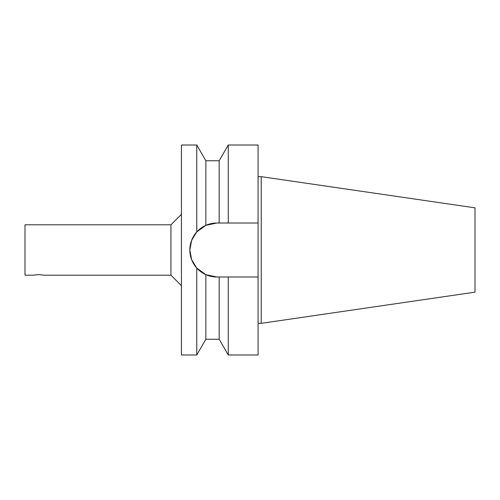 <?xml version="1.0" encoding="UTF-8"?>
<svg xmlns="http://www.w3.org/2000/svg" width="500" height="500" viewBox="0 0 500 500"><rect width="100%" height="100%" fill="white"/><g stroke="black" fill="none" stroke-linecap="round" stroke-linejoin="round"><path stroke-width="0.75" d="M170.938 275.2L170.938 224.8L25 224.8L25 275.2L33.188 275.2L38.65 274.6L44.106 275.2L170.938 275.2L181.438 285.7M203.519 226.525L196.769 231.944L191.625 240.344L189.838 250L191.625 259.656L196.769 268.056L203.519 273.475M196.769 145.006L205.863 160.756L205.863 225.344L216.825 223.019L258.087 223.019L258.087 276.981L216.825 276.981A26.981 26.981 0 0 1 206.462 274.919L216.825 276.981L205.863 274.656L205.863 339.244L196.769 354.994L181.438 354.994L181.438 145.006L196.769 145.006L196.769 231.944L205.863 225.344A26.981 26.981 0 0 0 205.863 274.656L196.769 268.056L196.769 354.994M216.825 223.019L206.462 225.081A26.981 26.981 0 0 1 216.825 223.019M196.769 268.056L191.625 259.656L189.838 250L191.625 240.344L196.769 231.944M219.175 276.981L219.175 339.244L228.269 354.994L258.087 354.994L258.087 276.981M228.269 276.981L228.269 354.994M205.863 160.756L219.175 160.756L228.269 145.006L258.087 145.006L258.087 223.019M261.231 176.663L475 207.838L475 292.162L261.231 323.338L261.231 176.663L258.087 176.663M219.175 160.756L219.175 223.019M228.269 145.006L228.269 223.019M258.087 323.338L261.231 323.338M205.863 339.244L219.175 339.244M170.938 224.8L181.438 214.3"/></g></svg>
